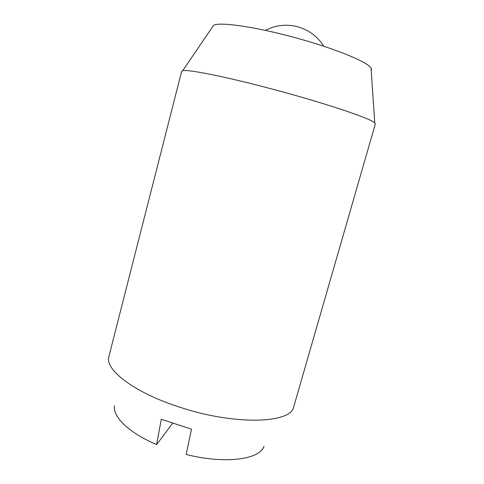 <?xml version="1.0" encoding="UTF-8"?>
<svg xmlns="http://www.w3.org/2000/svg" width="484" height="484" viewBox="0 0 484 484"><rect width="100%" height="100%" fill="white"/><g stroke="black" fill="none" stroke-linecap="round" stroke-linejoin="round"><path stroke-width="0.73" d="M108.93 356.381L108.797 356.962C105.07 369.927 134.292 392.627 179.51 407.117C234.74 425.533 290.594 423.452 293.619 407.177L375.33 123.946L374.749 122.9C371.464 118.58 320.281 101.519 265.589 87.338C221.575 75.819 187.502 69.266 182.68 70.712L181.651 71.323L108.93 356.381M172.51 423.458L156.592 444.596C128.702 432.756 112.53 416.621 114.508 405.695M156.592 444.596L161.287 419.259L191.489 429.175L186.152 454.452C225.217 464.404 259.793 459.498 264.034 446.321M212.27 27.279L213.662 25.235C219.827 21.78 254.971 26.717 294.81 37.558C334.662 48.364 367.471 61.891 371.04 67.996L371.567 69.611M213.662 25.235L182.68 70.712M371.04 67.996L374.749 122.9M323.76 46.216C317.081 35.719 307.618 29.04 295.367 26.184C284.84 24.085 274.876 25.483 265.462 30.377"/></g></svg>
